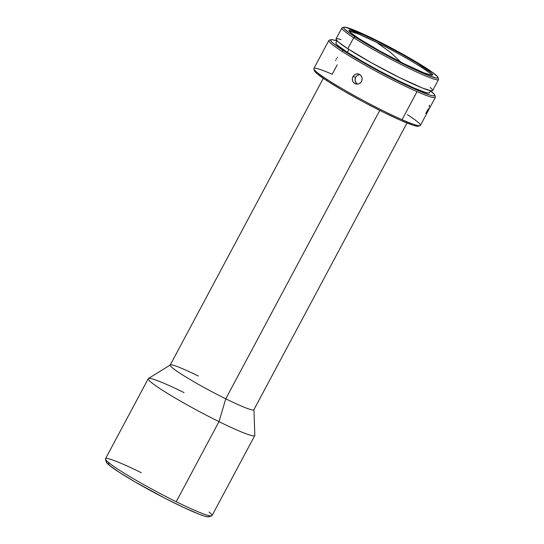 <?xml version="1.0" encoding="UTF-8"?>
<svg xmlns="http://www.w3.org/2000/svg" width="544" height="544" viewBox="0 0 544 544"><rect width="100%" height="100%" fill="white"/><g stroke="black" fill="none" stroke-linecap="round" stroke-linejoin="round"><path stroke-width="0.82" d="M421.865 67.578A47.437 3.862 28.1 0 0 376.496 42.296L390.803 52.618L400.928 62.22L390.803 52.618L376.496 42.296A47.437 3.862 28.1 0 0 349.194 31.096L358.727 34.136L376.496 42.296A47.437 3.862 28.1 0 1 421.865 67.578L422.443 66.504L421.865 67.578A47.437 3.862 28.1 0 1 431.834 75.222A47.437 3.862 28.1 0 0 421.865 67.578M432.636 90.549L438.512 79.553A54.767 4.461 -151.9 0 1 406.123 66.953A54.767 4.461 -151.9 0 1 353.668 37.726A54.767 4.461 28.1 0 0 407.973 67.864A54.767 4.461 28.1 0 0 438.518 79.145L437.988 77.404A53.475 4.352 -151.9 0 1 408.163 66.395A53.475 4.352 -151.9 0 1 355.137 36.965L353.668 37.726L347.793 48.722A54.767 4.461 28.1 0 0 400.248 77.948A54.767 4.461 28.1 0 0 432.636 90.549L430.97 90.78L422.532 88.074L399.622 77.642L371.559 62.866L347.793 48.722L353.668 37.726A54.767 4.461 -151.9 0 1 341.884 27.955L336.008 38.95A54.767 4.461 28.1 0 0 347.793 48.722L338.45 42.065L336.348 39.984L336.083 38.855L337.681 38.726L341.068 39.59M343.958 27.2L342.217 27.724A54.767 4.461 28.1 0 0 353.668 37.726L355.137 36.965A53.475 4.352 -151.9 0 1 343.958 27.2A53.475 4.352 -151.9 0 1 377.094 40.637A53.475 4.352 -151.9 0 1 426.469 68.265A53.475 4.352 -151.9 0 1 437.988 77.404M313.854 68.544A60.377 4.916 28.1 0 0 326.849 79.308A60.377 4.916 28.1 0 0 402.05 119.68L417.03 91.623A60.377 4.916 -151.9 0 1 341.829 51.252A60.377 4.916 -151.9 0 1 328.841 40.48L313.854 68.544M352.553 77.506L353.505 75.725L355.008 74.446L356.844 73.862L358.741 74.059L360.427 75.011L361.638 76.582L362.188 78.513L361.971 80.519L361.019 82.3L359.482 83.572L357.598 84.143L355.66 83.939L353.974 82.987L352.798 81.423L352.301 79.506L352.553 77.506M417.03 91.623A60.377 4.916 28.1 0 0 435.37 96.914L434.833 95.173A59.085 4.814 -151.9 0 1 401.887 83.008A59.085 4.814 -151.9 0 1 343.298 50.49L341.829 51.252A60.377 4.916 28.1 0 0 417.03 91.623L402.05 119.68A60.377 4.916 -151.9 0 1 326.849 79.308L327.1 80.825A59.085 4.814 28.1 0 0 381.657 111.35A59.085 4.814 28.1 0 0 418.268 126.201L420.009 125.678A60.377 4.916 -151.9 0 1 402.05 119.68A60.377 4.916 28.1 0 0 420.376 125.419L435.356 97.362A60.377 4.916 -151.9 0 1 417.03 91.623M330.949 39.698A59.085 4.814 -151.9 0 1 336.913 40.929L332.391 39.705L330.67 39.848L330.949 41.065L333.214 43.309L343.298 50.49A59.085 4.814 -151.9 0 1 330.949 39.698L329.208 40.222A60.377 4.916 28.1 0 0 341.829 51.252L343.298 50.49L359.38 60.309L379.012 71.264L399.208 81.688L416.888 89.998L429.366 94.921L433.024 95.86L434.744 95.717L434.466 94.5L430.494 90.902A59.085 4.814 -151.9 0 1 434.833 95.173M407.388 114.648A60.377 4.916 -151.9 0 1 420.009 125.678M337.008 40.746L335.913 42.799A53.047 4.318 28.1 0 0 347.324 52.258L348.854 49.402L347.324 52.258A53.047 4.318 28.1 0 0 398.126 80.566A53.047 4.318 28.1 0 0 429.495 92.772L430.596 90.719M209.114 512.054A60.377 4.916 -151.9 0 1 211.643 515.909A60.377 4.916 -151.9 0 1 176.222 501.724L218.994 421.634L176.222 501.724A60.377 4.916 28.1 0 0 212.01 515.651L254.776 435.56A60.377 4.916 -151.9 0 1 218.994 421.634L225.767 398.82L218.994 421.634A60.377 4.916 28.1 0 0 254.823 435.322L253.926 409.578A47.437 3.862 -151.9 0 1 225.767 398.82L379.766 110.405L225.767 398.82A47.437 3.862 28.1 0 0 253.885 409.761L407.007 122.992M106.42 461.625L106.821 462.89L109.174 465.161L108.385 462.38A60.377 4.916 28.1 0 0 176.222 501.724A60.377 4.916 -151.9 0 1 108.385 462.38L109.174 465.161A58.222 4.74 28.1 0 0 163.091 497.284A58.222 4.74 28.1 0 0 208.74 516.786L211.643 515.909M359.162 38.733A47.437 3.862 -151.9 0 1 348.956 30.274A47.437 3.862 -151.9 0 1 377.012 41.188A47.437 3.862 -151.9 0 1 422.443 66.504A47.437 3.862 -151.9 0 1 432.65 74.963A47.437 3.862 -151.9 0 1 404.6 64.049A47.437 3.862 -151.9 0 1 359.162 38.733L379.746 50.98L404.056 63.784L423.898 72.821L431.202 75.16L432.582 75.045L432.358 74.072L430.542 72.27L416.48 62.757L401.86 54.25L377.556 41.453L363.358 34.782L350.404 30.076L349.024 30.185L349.248 31.164L351.07 32.966L359.162 38.733M359.679 74.474L356.918 75.63L355.654 77.187L352.947 76.568L354.198 75.011L355.898 74.059L357.802 73.862L359.632 74.453L361.107 75.732L362.005 77.513L362.175 79.526L361.583 81.457L360.312 83.008L358.564 83.953L356.062 84.048M357.802 73.862L358.374 73.957M429.182 106.991L429.379 105.053M425.748 113.431L428.516 108.63M336.518 58.521L336.192 59.14M335.791 60.166L335.662 60.663M337.525 57.174L337.185 57.562M356.612 84.136L354.77 83.545L353.308 82.266L352.458 80.498L352.335 78.499L352.947 76.568L355.654 77.187L354.994 80.24L356.306 83.273M323.313 78.302L170.19 365.072A47.437 3.862 28.1 0 0 225.767 398.82A47.437 3.862 -151.9 0 1 170.32 364.942L148.424 378.508A60.377 4.916 28.1 0 0 218.994 421.634A60.377 4.916 -151.9 0 1 148.254 378.685L105.488 458.776A60.377 4.916 28.1 0 0 108.385 462.38A60.377 4.916 -151.9 0 1 105.482 459.224L106.372 462.121A58.222 4.74 28.1 0 0 109.174 465.161L119.32 472.335L135.313 482.072L164.791 498.161L183.743 507.511L198.73 514.053L203.993 515.943L207.482 516.8L209.052 516.596M105.482 459.224A60.377 4.916 -151.9 0 1 141.277 472.702M148.254 378.685A60.377 4.916 -151.9 0 1 184.042 392.612M170.32 364.942A47.437 3.862 -151.9 0 1 198.308 376.02M432.303 89.522L430.202 87.441M335.988 42.704L336.24 43.799L338.273 45.812L347.324 52.258L361.767 61.071L379.392 70.91L397.521 80.267L413.399 87.727L424.599 92.154L427.883 92.99L429.502 92.759M313.847 68.993L314.378 70.727A59.085 4.814 28.1 0 0 327.1 80.825L326.849 79.308A60.377 4.916 -151.9 0 1 313.847 68.993A60.377 4.916 -151.9 0 1 332.18 74.276L337.226 64.831M314.473 70.183L314.752 71.4L317.023 73.644L327.1 80.825L343.182 90.644L362.814 101.599L383.01 112.023L400.697 120.333L413.175 125.256L416.826 126.194L418.547 126.052M355.137 36.965L349.785 33.347L343.958 28.438L343.706 27.336L345.263 27.207L359.863 32.511L375.87 40.032L394.148 49.47L419.75 64.042L431.82 71.89L437.648 76.799L437.9 77.901L436.349 78.03L428.108 75.392L405.742 65.205L378.338 50.776L355.137 36.965M359.584 74.487L356.918 75.63L355.654 77.187L355.028 79.104L355.463 82.035L357.422 84.15"/></g></svg>
